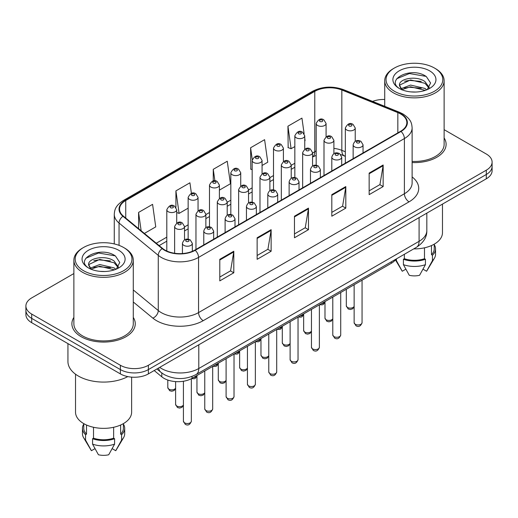 <?xml version="1.0" encoding="UTF-8"?>
<svg xmlns="http://www.w3.org/2000/svg" width="518" height="518" viewBox="0 0 518 518"><rect width="100%" height="100%" fill="white"/><g stroke="black" fill="none" stroke-linecap="round" stroke-linejoin="round"><path stroke-width="0.78" d="M345.331 156.352L342.437 155.18A26.405 15.242 0 0 0 341.343 154.759M395.869 259.194A19.801 11.435 180 0 1 391.31 263.286L192.029 378.341A19.801 11.435 180 0 1 161.81 376.813L154.202 370.538M73.873 317.411A31.682 18.292 0 0 0 71.892 323.776A31.682 18.292 0 0 0 81.171 336.713A31.682 18.292 0 0 0 115.702 340.676A31.682 18.292 0 0 0 135.263 323.776A31.682 18.292 0 0 0 133.281 317.411A31.682 18.292 0 0 1 135.263 323.776A31.682 18.292 0 0 1 115.702 340.676A31.682 18.292 0 0 1 81.171 336.713A31.682 18.292 0 0 1 71.892 323.776A31.682 18.292 0 0 1 73.873 317.411M400.654 113.992A21.121 12.192 180 0 1 406.844 122.617A21.121 12.192 180 0 1 400.654 131.242L194.826 250.077A21.121 12.192 180 0 1 162.587 248.446L123.375 216.116A21.121 12.192 180 0 1 119.554 209.123A21.121 12.192 180 0 1 125.738 200.498L314.782 91.356A21.121 12.192 180 0 1 341.835 89.99L397.837 112.626A21.121 12.192 180 0 1 400.654 113.992M401.029 113.779A21.652 12.497 0 0 0 398.135 112.38L342.133 89.737A21.652 12.497 0 0 0 314.407 91.142L125.369 200.285A21.652 12.497 0 0 0 122.941 216.291L162.153 248.621A21.652 12.497 0 0 0 195.195 250.291L401.029 131.455A21.652 12.497 0 0 0 401.029 113.779M73.873 273.556L31.702 297.908A19.801 11.435 0 0 0 25.9 305.989L25.9 314.614A19.801 11.435 0 0 0 31.702 322.695L120.377 373.899L120.377 369.587A19.801 11.435 0 0 0 148.381 369.587L486.298 174.488A19.801 11.435 0 0 0 492.1 166.407A19.801 11.435 0 0 1 486.298 174.488L148.381 369.587A19.801 11.435 0 0 1 120.377 369.587L31.702 318.389L120.377 369.587L120.377 365.274A19.801 11.435 0 0 0 148.381 365.274L486.298 170.182A19.801 11.435 0 0 0 492.1 162.095A19.801 11.435 0 0 0 486.298 154.014L444.127 129.662M25.9 310.301A19.801 11.435 0 0 0 31.702 318.389A19.801 11.435 0 0 1 25.9 310.301M219.794 259.317L219.794 280.879L233.799 272.792L233.799 251.236L219.794 259.317M219.794 277.052L230.581 270.823L233.741 251.949A5.284 3.05 -120 0 0 233.799 251.236M230.484 270.882L233.799 272.792M257.135 237.762L257.135 259.317L271.134 251.236L271.134 229.675L257.135 237.762M257.135 255.497L267.916 249.268L271.076 230.393A5.284 3.05 -120 0 0 271.134 229.675M267.825 249.32L271.134 251.236M369.153 173.09L369.153 194.645L383.152 186.564L383.152 165.002L369.153 173.09M369.153 190.825L379.934 184.596L383.093 165.721A5.284 3.05 -120 0 0 383.152 165.002M379.836 184.648L383.152 186.564M331.811 194.645L331.811 216.207L345.81 208.119L345.81 186.564L331.811 194.645M331.811 212.38L342.592 206.151L345.759 187.276A5.284 3.05 -120 0 0 345.81 186.564M342.502 206.209L345.81 208.119M294.47 216.207L294.47 237.762L308.475 229.675L308.475 208.119L294.47 216.207M294.47 233.935L305.257 227.713L308.417 208.838A5.284 3.05 -120 0 0 308.475 208.119M305.16 227.765L308.475 229.675M412.121 162.555A31.682 18.292 0 0 0 446.108 144.308A31.682 18.292 0 0 0 444.127 137.943A31.682 18.292 0 0 1 446.108 144.308A31.682 18.292 0 0 1 412.121 162.555M384.719 99.482A19.801 11.435 0 0 0 372.584 101.405M25.9 305.989A19.801 11.435 0 0 0 31.702 314.076L120.377 365.274M144.38 233.437L155.743 226.871L152.583 204.345L138.584 212.432L138.584 228.652M262.063 165.488L267.761 162.199L264.601 139.672L250.602 147.759L250.822 169.185M304.124 133.696L301.942 118.117L287.937 126.204L288.163 147.63M191.407 193.382L189.925 182.789L175.919 190.877L175.919 207.368M219.386 190.132L230.426 183.754L227.26 161.234L213.261 169.315L213.261 180.937M213.261 169.315L214.879 180.84M252.162 169.69L250.602 169.101M250.602 147.759L252.26 159.589M287.937 126.204L291.097 148.724L294.839 146.568M304.746 140.851L305.102 140.643L304.746 138.099M291.097 148.724L287.937 147.546M175.919 190.877L179.079 213.397L188.144 208.165M179.079 213.397L176.709 212.509M138.584 212.432L141.155 230.775M120.377 373.899A19.801 11.435 0 0 0 148.381 373.899L486.298 178.801A19.801 11.435 0 0 0 492.1 170.72L492.1 162.095M394.353 91.226A28.38 16.388 0 0 0 434.492 91.226A28.38 16.388 0 0 0 434.492 68.052L435.424 68.59A29.701 17.146 0 0 1 444.127 80.717A29.701 17.146 0 0 1 425.79 96.562A29.701 17.146 0 0 1 393.421 92.839A29.701 17.146 0 0 1 384.719 80.717A29.701 17.146 0 0 1 393.421 68.59L394.353 68.052A28.38 16.388 0 0 0 394.353 91.226M412.121 161.409A29.701 17.146 0 0 0 444.127 144.308L444.127 80.717M413.714 248.886A28.05 16.194 0 0 0 442.476 232.699L442.476 204.105M410.819 91.887L415.85 92.036M400.951 88.727L410.56 85.062L424.974 88.436L426.722 89.834M401.839 89.653L410.56 86.771L425.291 90.365M399.501 85.114L401.968 89.769M399.533 85.574C397.921 78.93 416.135 74.987 424.974 81.591L429.26 87.51M399.598 85.988L400.013 84.881L410.56 79.927L424.974 83.301L428.923 87.956M427.227 89.627L430.6 83.003L426.333 76.58C411.234 65.721 384.401 80.025 399.896 88.798L399.974 88.843M429.642 70.849A21.523 12.426 0 0 0 399.203 70.849A21.523 12.426 0 0 0 399.203 88.423A21.523 12.426 0 0 0 429.642 88.423A21.523 12.426 0 0 0 429.642 70.849M431.481 245.558L431.481 254.675A19.801 11.435 0 0 0 434.226 248.867L434.226 244.172M395.415 259.835L401.942 270.752A13.203 7.621 0 0 0 402.266 271.244L405.853 269.172M422.992 269.172L426.579 271.244A13.203 7.621 0 0 0 426.903 270.752L434.388 258.236A21.121 12.192 0 0 0 435.547 254.254L435.547 248.867A21.121 12.192 0 0 0 434.226 244.619M402.266 271.244L396.406 260.619L396.406 258.883M395.519 259.693A21.121 12.192 0 0 0 396.406 260.619M431.481 254.675L432.446 255.225L432.446 260.619A21.121 12.192 0 0 0 434.388 258.236M432.446 260.619L426.579 271.244M432.446 255.225A21.121 12.192 0 0 0 435.547 248.867M401.618 89.782L399.566 85.826M404.364 254.286L404.364 258.715A19.801 11.435 0 0 0 424.482 258.715L424.482 247.818M435.424 68.59L434.492 68.052A28.38 16.388 0 0 0 394.353 68.052M404.364 258.715L403.405 259.272L403.405 264.659L409.272 275.285A13.203 7.621 0 0 0 419.574 275.285L425.44 264.659L425.44 259.272L424.482 258.715M403.405 264.659A21.121 12.192 0 0 0 425.44 264.659M403.405 259.272A21.121 12.192 0 0 0 425.44 259.272M396.749 78.736L409.388 73.55L426.042 76.379M404.642 81.255L409.388 80.394L421.276 81.417M404.642 88.099L409.388 87.238L421.276 88.261M83.508 270.687A28.38 16.388 0 0 0 123.647 270.687A28.38 16.388 0 0 0 123.647 247.513L124.579 248.057A29.701 17.146 0 0 1 133.281 260.178A29.701 17.146 0 0 1 114.944 276.023A29.701 17.146 0 0 1 82.576 272.306A29.701 17.146 0 0 1 73.873 260.178A29.701 17.146 0 0 1 82.576 248.057L83.508 247.513A28.38 16.388 0 0 0 83.508 270.687M73.873 260.178L73.873 323.776A29.701 17.146 0 0 0 82.576 335.904A29.701 17.146 0 0 0 114.944 339.62A29.701 17.146 0 0 0 133.281 323.776L133.281 260.178M67.936 343.615L67.936 361.499A35.645 20.578 0 0 0 78.373 376.055A35.645 20.578 0 0 0 127.804 376.599M75.524 374.197L75.524 412.16A28.05 16.194 0 0 0 83.741 423.614A28.05 16.194 0 0 0 114.31 427.123A28.05 16.194 0 0 0 131.63 412.16L131.63 377.136M99.974 271.354L105.005 271.503M90.106 268.195L99.715 264.53L114.128 267.897L115.877 269.302M90.987 269.12L99.715 266.239L114.446 269.826M88.656 264.581L91.123 269.237M88.682 265.041C87.076 258.398 105.29 254.455 114.128 261.053L118.415 266.977M88.753 265.456L89.167 264.348L99.715 259.395L114.128 262.768L118.078 267.417M116.382 269.088L119.755 262.471L115.488 256.041C100.388 245.189 73.556 259.492 89.051 268.259L89.122 268.311M118.797 250.317A21.523 12.426 0 0 0 88.358 250.317A21.523 12.426 0 0 0 88.358 267.89A21.523 12.426 0 0 0 118.797 267.89A21.523 12.426 0 0 0 118.797 250.317M83.774 423.633L83.774 428.328A19.801 11.435 0 0 0 86.519 434.136L86.519 425.019M120.636 425.019L120.636 434.136A19.801 11.435 0 0 0 123.381 428.328L123.381 423.633M83.774 424.087A21.121 12.192 0 0 0 82.453 428.328L82.453 433.721A21.121 12.192 0 0 0 83.612 437.697L91.097 450.22A13.203 7.621 0 0 0 91.421 450.705L95.008 448.64M112.147 448.64L115.734 450.705A13.203 7.621 0 0 0 116.058 450.22L123.543 437.697A21.121 12.192 0 0 0 124.702 433.721L124.702 428.328A21.121 12.192 0 0 0 123.381 424.087M91.421 450.705L85.554 440.08L85.554 434.693L86.519 434.136M83.612 437.697A21.121 12.192 0 0 0 85.554 440.08M120.636 434.136L121.594 434.693L121.594 440.08A21.121 12.192 0 0 0 123.543 437.697M121.594 440.08L115.734 450.705M82.453 428.328A21.121 12.192 0 0 0 85.554 434.693M121.594 434.693A21.121 12.192 0 0 0 124.702 428.328M90.773 269.243L88.72 265.287M93.518 427.279L93.518 438.176A19.801 11.435 0 0 0 113.636 438.176L113.636 427.279M124.579 248.057L123.647 247.513A28.38 16.388 0 0 0 83.508 247.513M93.518 438.176L92.56 438.733L92.56 444.127L98.426 454.752A13.203 7.621 0 0 0 108.728 454.752L114.595 444.127L114.595 438.733L113.636 438.176M92.56 444.127A21.121 12.192 0 0 0 114.595 444.127M92.56 438.733A21.121 12.192 0 0 0 114.595 438.733M85.904 258.204L98.543 253.017L115.197 255.847M93.797 260.722L98.543 259.861L110.431 260.878M93.797 267.566L98.543 266.705L110.431 267.722M391.31 261.823L391.31 263.286M161.81 372.992L161.81 376.813M192.029 376.45L192.029 378.341M412.121 176.936A33.003 19.056 180 0 1 409.058 201.839L203.224 320.674A6.598 3.814 60 0 1 198.556 312.594L404.39 193.758A26.405 15.242 0 0 0 412.121 182.977L412.121 127.791A26.405 15.242 180 0 1 404.39 138.571A6.598 3.814 -120 0 0 401.029 131.455M203.224 320.674A33.003 19.056 180 0 1 156.553 320.674A33.003 19.056 180 0 1 152.855 318.13L133.281 301.994M162.153 248.621A6.598 4.416 129.5 0 0 158.262 255.368L158.262 310.554A26.405 15.242 0 0 0 161.221 312.594A26.405 15.242 0 0 0 198.556 312.594L198.556 257.407A26.405 15.242 180 0 1 158.262 255.368L119.049 223.038A26.405 15.242 180 0 1 114.271 214.297L114.271 243.926M412.121 127.791C411.693 123.252 411.273 119.483 403.023 113.992L399.553 112.309A6.598 3.089 112 0 0 398.135 112.38M399.553 112.309L343.551 89.666C332.614 85.8 322.235 86.357 312.412 91.349A6.598 3.814 60 0 1 314.407 91.142M125.369 200.285A6.598 3.814 -120 0 0 123.375 200.492C115.372 205.743 114.64 209.693 114.271 214.297M122.941 216.291A6.598 4.416 129.5 0 0 119.049 223.038L119.049 245.364M343.551 89.666A6.598 3.089 112 0 0 342.133 89.737M195.195 250.291A6.598 3.814 60 0 1 198.556 257.407L404.39 138.571L404.39 193.758A6.598 3.814 60 0 0 409.058 201.839M148.381 365.274L148.381 373.899M486.298 170.182L486.298 178.801M31.702 314.076L31.702 322.695M133.281 289.957L158.262 310.554A6.598 4.416 -50.5 0 1 152.855 318.13M125.738 200.498L125.738 218.065M397.837 112.626L397.837 132.867M341.835 89.99L341.835 150.349A21.121 12.192 0 0 0 333.896 148.388M345.331 151.768L341.835 150.349A11.882 5.562 -68 0 0 344.192 155.75L340.766 154.597M316.181 150.978A21.121 12.192 0 0 0 314.782 151.716L312.555 153.004M314.782 91.356L314.782 151.716A11.882 6.857 60 0 1 312.555 157.006L316.181 155.387M294.839 163.228L291.22 165.32M273.504 175.55L269.878 177.642M252.162 187.866L248.536 189.964M230.827 200.188L227.201 202.279M209.486 212.509L205.86 214.601M188.144 224.831L184.525 226.923M166.809 237.147L156.268 243.233M294.47 216.887L308.417 208.838M331.811 195.331L345.759 187.276M369.153 173.77L383.093 165.721M257.135 238.442L271.076 230.393M219.794 260.004L233.741 251.949M159.68 367.379A26.405 15.242 0 0 0 161.454 368.505A26.405 15.242 0 0 0 198.789 368.505L419.088 241.317A26.405 15.242 0 0 0 426.826 230.542C427.013 237.095 423.53 242.702 416.355 247.364L196.057 374.553A13.203 7.621 60 0 0 198.789 368.505L198.789 344.794M419.088 217.605L419.088 241.317A13.203 7.621 60 0 1 416.355 247.364M158.612 367.994A13.203 8.832 129.5 0 0 160.91 372.287L156.902 368.978M362.056 322.669C360.755 326.23 358.728 327.272 355.983 325.796L354.137 322.669A3.963 2.286 0 0 0 355.296 324.281A3.963 2.286 0 0 0 359.615 324.78A3.963 2.286 0 0 0 362.056 322.669L362.056 280.173M354.597 146.84A4.953 2.855 180 0 1 353.146 144.813C354.409 140.754 356.999 139.575 360.916 141.284L363.047 144.813A4.953 2.855 180 0 1 359.991 147.455A4.953 2.855 180 0 1 354.597 146.84M359.265 141.446A1.651 0.952 0 0 0 356.928 141.446A1.651 0.952 0 0 0 356.928 142.793A1.651 0.952 0 0 0 359.265 142.793A1.651 0.952 0 0 0 359.265 141.446M354.137 306.701L352.628 308.825L350.291 309.518L348.167 308.961L346.322 305.834A3.963 2.286 0 0 0 347.481 307.452A3.963 2.286 0 0 0 351.366 308.035A3.963 2.286 0 0 0 354.137 306.365M355.231 141.31L355.231 127.985A4.953 2.855 180 0 1 352.182 130.627A4.953 2.855 180 0 1 346.782 130.005A4.953 2.855 180 0 1 345.331 127.985L345.331 163.176M349.119 125.965A1.651 0.952 0 0 0 351.45 125.965A1.651 0.952 0 0 0 351.45 124.618A1.651 0.952 0 0 0 349.119 124.618A1.651 0.952 0 0 0 349.119 125.965M321.477 303.6A3.963 2.286 0 0 0 324.987 301.852M326.081 136.797L326.081 123.472A4.953 2.855 180 0 1 323.025 126.114A4.953 2.855 180 0 1 317.631 125.498A4.953 2.855 180 0 1 316.181 123.472L316.181 165.248M319.962 121.452A1.651 0.952 0 0 0 322.3 121.452A1.651 0.952 0 0 0 322.3 120.105A1.651 0.952 0 0 0 319.962 120.105A1.651 0.952 0 0 0 319.962 121.452M340.721 334.984C339.413 338.552 337.386 339.594 334.641 338.118L332.796 334.984A3.963 2.286 0 0 0 333.955 336.603A3.963 2.286 0 0 0 338.273 337.101A3.963 2.286 0 0 0 340.721 334.984L340.721 292.495M333.255 159.155A4.953 2.855 180 0 1 331.805 157.135C333.074 153.075 335.664 151.897 339.575 153.606L341.712 157.135A4.953 2.855 180 0 1 338.655 159.777A4.953 2.855 180 0 1 333.255 159.155M337.924 153.768A1.651 0.952 0 0 0 335.593 153.768A1.651 0.952 0 0 0 335.593 155.115A1.651 0.952 0 0 0 337.924 155.115A1.651 0.952 0 0 0 337.924 153.768M319.379 347.306C318.078 350.867 316.051 351.91 313.299 350.433L311.46 347.306A3.963 2.286 0 0 0 312.619 348.925A3.963 2.286 0 0 0 316.932 349.417A3.963 2.286 0 0 0 319.379 347.306L319.379 304.817M311.92 171.477A4.953 2.855 180 0 1 310.47 169.457C311.732 165.397 314.322 164.219 318.233 165.922L320.37 169.457A4.953 2.855 180 0 1 317.314 172.099A4.953 2.855 180 0 1 311.92 171.477M316.589 166.09A1.651 0.952 0 0 0 314.251 166.09A1.651 0.952 0 0 0 314.251 167.437A1.651 0.952 0 0 0 316.589 167.437A1.651 0.952 0 0 0 316.589 166.09M298.038 359.628C296.736 363.189 294.71 364.232 291.964 362.755L290.119 359.628A3.963 2.286 0 0 0 291.278 361.247A3.963 2.286 0 0 0 295.597 361.739A3.963 2.286 0 0 0 298.038 359.628L298.038 317.133M290.579 183.799A4.953 2.855 180 0 1 289.128 181.779C290.397 177.713 292.981 176.534 296.898 178.244L299.028 181.779A4.953 2.855 180 0 1 295.972 184.414A4.953 2.855 180 0 1 290.579 183.799M295.247 178.406A1.651 0.952 0 0 0 292.916 178.406A1.651 0.952 0 0 0 292.916 179.752A1.651 0.952 0 0 0 295.247 179.752A1.651 0.952 0 0 0 295.247 178.406M276.703 371.95C275.395 375.511 273.368 376.554 270.623 375.077L268.777 371.95A3.963 2.286 0 0 0 269.943 373.562A3.963 2.286 0 0 0 274.255 374.061A3.963 2.286 0 0 0 276.703 371.95L276.703 329.454M269.237 196.115A4.953 2.855 180 0 1 267.793 194.095C269.056 190.035 271.646 188.856 275.557 190.566L277.693 194.095A4.953 2.855 180 0 1 274.637 196.736A4.953 2.855 180 0 1 269.237 196.115M273.905 190.728A1.651 0.952 0 0 0 271.574 190.728A1.651 0.952 0 0 0 271.574 192.074A1.651 0.952 0 0 0 273.905 192.074A1.651 0.952 0 0 0 273.905 190.728M332.796 319.023L331.287 321.141L328.956 321.84L326.826 321.283L324.987 318.156A3.963 2.286 0 0 0 326.146 319.774A3.963 2.286 0 0 0 330.024 320.357A3.963 2.286 0 0 0 332.796 318.687M333.896 153.632L333.896 140.307A4.953 2.855 180 0 1 330.84 142.949A4.953 2.855 180 0 1 325.446 142.327A4.953 2.855 180 0 1 323.996 140.307L323.996 175.498M327.777 138.287A1.651 0.952 0 0 0 330.115 138.287A1.651 0.952 0 0 0 330.115 136.94A1.651 0.952 0 0 0 327.777 136.94A1.651 0.952 0 0 0 327.777 138.287M311.46 331.339L309.952 333.462L307.614 334.155L305.49 333.605L303.645 330.478A3.963 2.286 0 0 0 304.804 332.096A3.963 2.286 0 0 0 308.683 332.679A3.963 2.286 0 0 0 311.46 331.008M312.555 165.954L312.555 152.622A4.953 2.855 180 0 1 309.499 155.264A4.953 2.855 180 0 1 304.105 154.649A4.953 2.855 180 0 1 302.654 152.622L302.654 187.82M306.436 150.602A1.651 0.952 0 0 0 308.773 150.602A1.651 0.952 0 0 0 308.773 149.255A1.651 0.952 0 0 0 306.436 149.255A1.651 0.952 0 0 0 306.436 150.602M290.119 343.661L288.61 345.784L286.279 346.477L284.149 345.927L282.304 342.799A3.963 2.286 0 0 0 283.469 344.412A3.963 2.286 0 0 0 287.348 344.994A3.963 2.286 0 0 0 290.119 343.324M291.22 178.27L291.22 164.944A4.953 2.855 180 0 1 288.163 167.586A4.953 2.855 180 0 1 282.763 166.964A4.953 2.855 180 0 1 281.319 164.944L281.319 200.142M285.101 162.924A1.651 0.952 0 0 0 287.432 162.924A1.651 0.952 0 0 0 287.432 161.577A1.651 0.952 0 0 0 285.101 161.577A1.651 0.952 0 0 0 285.101 162.924M300.142 315.922A3.963 2.286 0 0 0 303.645 314.173M304.746 149.119L304.746 135.794A4.953 2.855 180 0 1 301.69 138.435A4.953 2.855 180 0 1 296.29 137.814A4.953 2.855 180 0 1 294.839 135.794L294.839 177.57M298.627 133.773A1.651 0.952 0 0 0 300.958 133.773A1.651 0.952 0 0 0 300.958 132.427A1.651 0.952 0 0 0 298.627 132.427A1.651 0.952 0 0 0 298.627 133.773M278.801 328.244A3.963 2.286 0 0 0 282.304 326.495M283.404 161.441L283.404 148.116A4.953 2.855 180 0 1 280.348 150.757A4.953 2.855 180 0 1 274.954 150.136A4.953 2.855 180 0 1 273.504 148.116L273.504 189.892M277.285 146.095A1.651 0.952 0 0 0 279.623 146.095A1.651 0.952 0 0 0 279.623 144.749A1.651 0.952 0 0 0 277.285 144.749A1.651 0.952 0 0 0 277.285 146.095M257.459 340.566A3.963 2.286 0 0 0 260.968 338.817M262.063 173.763L262.063 160.438A4.953 2.855 180 0 1 259.006 163.073A4.953 2.855 180 0 1 253.613 162.458A4.953 2.855 180 0 1 252.162 160.438L252.162 202.208M255.95 158.411A1.651 0.952 0 0 0 258.281 158.411A1.651 0.952 0 0 0 258.281 157.064A1.651 0.952 0 0 0 255.95 157.064A1.651 0.952 0 0 0 255.95 158.411M236.124 352.881A3.963 2.286 0 0 0 239.627 351.133M240.728 186.079L240.728 172.753A4.953 2.855 180 0 1 237.671 175.395A4.953 2.855 180 0 1 232.278 174.773A4.953 2.855 180 0 1 230.827 172.753L230.827 214.53M234.609 170.733A1.651 0.952 0 0 0 236.94 170.733A1.651 0.952 0 0 0 236.94 169.386A1.651 0.952 0 0 0 234.609 169.386A1.651 0.952 0 0 0 234.609 170.733M268.777 355.983L267.269 358.1L264.938 358.799L262.814 358.242L260.968 355.115A3.963 2.286 0 0 0 262.127 356.734A3.963 2.286 0 0 0 266.006 357.316A3.963 2.286 0 0 0 268.777 355.646M269.878 190.592L269.878 177.266A4.953 2.855 180 0 1 266.822 179.908A4.953 2.855 180 0 1 261.428 179.286A4.953 2.855 180 0 1 259.978 177.266L259.978 212.458M263.759 175.246A1.651 0.952 0 0 0 266.097 175.246A1.651 0.952 0 0 0 266.097 173.899A1.651 0.952 0 0 0 263.759 173.899A1.651 0.952 0 0 0 263.759 175.246M255.361 384.265C254.06 387.827 252.033 388.869 249.287 387.393L247.442 384.265A3.963 2.286 0 0 0 248.601 385.884A3.963 2.286 0 0 0 252.92 386.383A3.963 2.286 0 0 0 255.361 384.265L255.361 341.776M247.902 208.437A4.953 2.855 180 0 1 246.451 206.417C247.714 202.357 250.304 201.178 254.221 202.888L256.352 206.417A4.953 2.855 180 0 1 253.296 209.058A4.953 2.855 180 0 1 247.902 208.437M252.57 203.05A1.651 0.952 0 0 0 250.233 203.05A1.651 0.952 0 0 0 250.233 204.396A1.651 0.952 0 0 0 252.57 204.396A1.651 0.952 0 0 0 252.57 203.05M234.026 396.587C232.718 400.149 230.691 401.191 227.946 399.715L226.101 396.587A3.963 2.286 0 0 0 227.26 398.206A3.963 2.286 0 0 0 231.578 398.698A3.963 2.286 0 0 0 234.026 396.587L234.026 354.098M226.56 220.759A4.953 2.855 180 0 1 225.11 218.738C226.379 214.672 228.969 213.5 232.88 215.203L235.01 218.738A4.953 2.855 180 0 1 231.954 221.38A4.953 2.855 180 0 1 226.56 220.759M231.229 215.365A1.651 0.952 0 0 0 228.898 215.365A1.651 0.952 0 0 0 228.898 216.718A1.651 0.952 0 0 0 231.229 216.718A1.651 0.952 0 0 0 231.229 215.365M212.684 408.909C211.376 412.47 209.356 413.513 206.604 412.037L204.765 408.909A3.963 2.286 0 0 0 205.924 410.521A3.963 2.286 0 0 0 210.237 411.02A3.963 2.286 0 0 0 212.684 408.909L212.684 366.414M205.225 233.081A4.953 2.855 180 0 1 203.775 231.054C205.037 226.994 207.627 225.816 211.538 227.525L213.675 231.054A4.953 2.855 180 0 1 210.619 233.696A4.953 2.855 180 0 1 205.225 233.081M209.887 227.687A1.651 0.952 0 0 0 207.556 227.687A1.651 0.952 0 0 0 207.556 229.034A1.651 0.952 0 0 0 209.887 229.034A1.651 0.952 0 0 0 209.887 227.687M191.343 421.225C190.041 424.792 188.015 425.835 185.269 424.352L183.424 421.225A3.963 2.286 0 0 0 184.583 422.843A3.963 2.286 0 0 0 188.902 423.342A3.963 2.286 0 0 0 191.343 421.225L191.343 378.716M183.884 245.396A4.953 2.855 180 0 1 182.433 243.376C183.696 239.316 186.286 238.138 190.203 239.847L192.333 243.376A4.953 2.855 180 0 1 189.277 246.018A4.953 2.855 180 0 1 183.884 245.396M188.552 240.009A1.651 0.952 0 0 0 186.215 240.009A1.651 0.952 0 0 0 186.215 241.356A1.651 0.952 0 0 0 188.552 241.356A1.651 0.952 0 0 0 188.552 240.009M247.442 368.298L245.933 370.422L243.596 371.115L241.472 370.564L239.627 367.437A3.963 2.286 0 0 0 240.786 369.056A3.963 2.286 0 0 0 244.664 369.638A3.963 2.286 0 0 0 247.442 367.968M248.536 202.914L248.536 189.588A4.953 2.855 180 0 1 245.48 192.223A4.953 2.855 180 0 1 240.087 191.608A4.953 2.855 180 0 1 238.636 189.588L238.636 224.78M242.424 187.561A1.651 0.952 0 0 0 244.755 187.561A1.651 0.952 0 0 0 244.755 186.215A1.651 0.952 0 0 0 242.424 186.215A1.651 0.952 0 0 0 242.424 187.561M226.101 380.62L224.592 382.744L222.261 383.437L220.131 382.886L218.292 379.759A3.963 2.286 0 0 0 219.451 381.371A3.963 2.286 0 0 0 223.329 381.954A3.963 2.286 0 0 0 226.101 380.283M227.201 215.229L227.201 201.903A4.953 2.855 180 0 1 224.145 204.545A4.953 2.855 180 0 1 218.751 203.924A4.953 2.855 180 0 1 217.301 201.903L217.301 237.102M221.082 199.883A1.651 0.952 0 0 0 223.413 199.883A1.651 0.952 0 0 0 223.413 198.536A1.651 0.952 0 0 0 221.082 198.536A1.651 0.952 0 0 0 221.082 199.883M204.765 392.942L203.257 395.066L200.919 395.758L198.795 395.202L196.95 392.074A3.963 2.286 0 0 0 198.109 393.693A3.963 2.286 0 0 0 201.988 394.276A3.963 2.286 0 0 0 204.765 392.605M205.86 227.551L205.86 214.225A4.953 2.855 180 0 1 202.803 216.867A4.953 2.855 180 0 1 197.41 216.246A4.953 2.855 180 0 1 195.959 214.225L195.959 249.417M199.741 212.205A1.651 0.952 0 0 0 202.078 212.205A1.651 0.952 0 0 0 202.078 210.858A1.651 0.952 0 0 0 199.741 210.858A1.651 0.952 0 0 0 199.741 212.205M183.424 405.264L181.915 407.381L179.584 408.08L177.454 407.524L175.608 404.396A3.963 2.286 0 0 0 176.767 406.015A3.963 2.286 0 0 0 180.653 406.598A3.963 2.286 0 0 0 183.424 404.927M184.525 239.873L184.525 226.547A4.953 2.855 180 0 1 181.468 229.189A4.953 2.855 180 0 1 176.068 228.567A4.953 2.855 180 0 1 174.618 226.547L174.618 253.263M178.406 224.527A1.651 0.952 0 0 0 180.737 224.527A1.651 0.952 0 0 0 180.737 223.18A1.651 0.952 0 0 0 178.406 223.18A1.651 0.952 0 0 0 178.406 224.527M214.782 365.203A3.963 2.286 0 0 0 218.292 363.455M219.386 198.4L219.386 185.075A4.953 2.855 180 0 1 216.33 187.717A4.953 2.855 180 0 1 210.936 187.095A4.953 2.855 180 0 1 209.486 185.075L209.486 226.852M213.267 183.055A1.651 0.952 0 0 0 215.605 183.055A1.651 0.952 0 0 0 215.605 181.708A1.651 0.952 0 0 0 213.267 181.708A1.651 0.952 0 0 0 213.267 183.055M193.447 377.525A3.963 2.286 0 0 0 196.95 375.777M198.044 210.722L198.044 197.397A4.953 2.855 180 0 1 194.995 200.032A4.953 2.855 180 0 1 189.594 199.417A4.953 2.855 180 0 1 188.144 197.397L188.144 239.174M191.932 195.377A1.651 0.952 0 0 0 194.263 195.377A1.651 0.952 0 0 0 194.263 194.023A1.651 0.952 0 0 0 191.932 194.023A1.651 0.952 0 0 0 191.932 195.377M175.608 388.429L174.1 390.553L171.769 391.245L169.639 390.695L167.8 387.568A3.963 2.286 0 0 0 168.959 389.18A3.963 2.286 0 0 0 172.837 389.763A3.963 2.286 0 0 0 175.608 388.092M176.709 223.038L176.709 209.712A4.953 2.855 180 0 1 173.653 212.354A4.953 2.855 180 0 1 168.259 211.732A4.953 2.855 180 0 1 166.809 209.712L166.809 251.029M170.59 207.692A1.651 0.952 0 0 0 172.928 207.692A1.651 0.952 0 0 0 172.928 206.345A1.651 0.952 0 0 0 170.59 206.345A1.651 0.952 0 0 0 170.59 207.692M312.412 91.349L123.375 200.492M334.33 153.406L333.896 153.36M294.839 167.249L291.22 169.341M273.504 179.565L269.878 181.663M252.162 191.887L248.536 193.978M230.827 204.209L227.201 206.3M209.486 216.524L205.86 218.622M188.144 228.846L184.525 230.937M166.809 241.168L159.13 245.597M345.331 156.209L344.192 155.75M196.057 374.553C185.431 379.888 174.812 379.888 164.187 374.553L160.91 372.287M426.826 230.542L426.826 213.144M354.137 322.669L354.137 284.751M353.146 158.67L353.146 144.813M363.047 152.952L363.047 144.813M355.231 127.985L353.101 124.456C350.226 122.377 347.643 123.556 345.331 127.985M346.322 305.834L346.322 289.258M324.987 302.188L323.478 304.312L322.416 304.817L319.554 304.714M326.081 123.472L323.951 119.943C321.076 117.871 318.486 119.049 316.181 123.472M332.796 334.984L332.796 297.067M331.805 170.985L331.805 157.135M341.712 165.274L341.712 157.135M311.46 347.306L311.46 309.388M310.47 183.307L310.47 169.457M320.37 177.59L320.37 169.457M290.119 359.628L290.119 321.71M289.128 195.629L289.128 181.779M299.028 189.912L299.028 181.779M268.777 371.95L268.777 334.026M267.793 207.951L267.793 194.095M277.693 202.234L277.693 194.095M333.896 140.307L331.76 136.771C328.891 134.699 326.301 135.878 323.996 140.307M324.987 318.156L324.987 301.58M312.555 152.622L310.424 149.093C307.55 147.021 304.96 148.2 302.654 152.622M303.645 330.478L303.645 313.902M291.22 164.944L289.083 161.415C286.214 159.343 283.624 160.515 281.319 164.944M282.304 342.799L282.304 326.217M303.645 314.51L302.136 316.634L301.075 317.133L298.219 317.035M304.746 135.794L302.609 132.265C299.741 130.186 297.151 131.365 294.839 135.794M282.304 326.832L280.795 328.949L279.739 329.454L276.877 329.351M283.404 148.116L281.268 144.58C278.399 142.508 275.809 143.687 273.504 148.116M260.968 339.148L259.46 341.271L258.398 341.776L255.536 341.673M262.063 160.438L259.932 156.902C257.058 154.83 254.467 156.009 252.162 160.438M239.627 351.469L238.118 353.593L237.063 354.092L234.201 353.995M240.728 172.753L238.591 169.224C235.722 167.152 233.132 168.324 230.827 172.753M384.719 106.313L384.719 80.717M269.878 177.266L267.748 173.731C264.873 171.659 262.283 172.837 259.978 177.266M260.968 355.115L260.968 338.539M247.442 384.265L247.442 346.348M246.451 220.267L246.451 206.417M256.352 214.549L256.352 206.417M226.101 396.587L226.101 358.67M225.11 232.588L225.11 218.738M235.01 226.871L235.01 218.738M204.765 408.909L204.765 370.992M203.775 244.91L203.775 231.054M213.675 239.193L213.675 231.054M183.424 421.225L183.424 381.254M182.433 253.561L182.433 243.376M192.333 251.308L192.333 243.376M248.536 189.588L246.406 186.053C243.531 183.981 240.948 185.159 238.636 189.588M239.627 367.437L239.627 350.861M227.201 201.903L225.065 198.375C222.196 196.303 219.606 197.475 217.301 201.903M218.292 379.759L218.292 363.176M205.86 214.225L203.729 210.696C200.854 208.618 198.264 209.796 195.959 214.225M196.95 392.074L196.95 375.498M184.525 226.547L182.388 223.012C179.519 220.94 176.929 222.118 174.618 226.547M175.608 404.396L175.608 381.604M218.292 363.791L216.777 365.909L215.721 366.414L212.859 366.317M219.386 185.075L217.256 181.54C214.381 179.468 211.791 180.646 209.486 185.075M196.95 376.107L195.441 378.231L194.379 378.736L191.511 378.632M198.044 197.397L195.914 193.861C193.039 191.789 190.456 192.968 188.144 197.397M176.709 209.712L174.572 206.183C171.704 204.111 169.114 205.29 166.809 209.712M167.8 387.568L167.8 380.044"/></g></svg>
